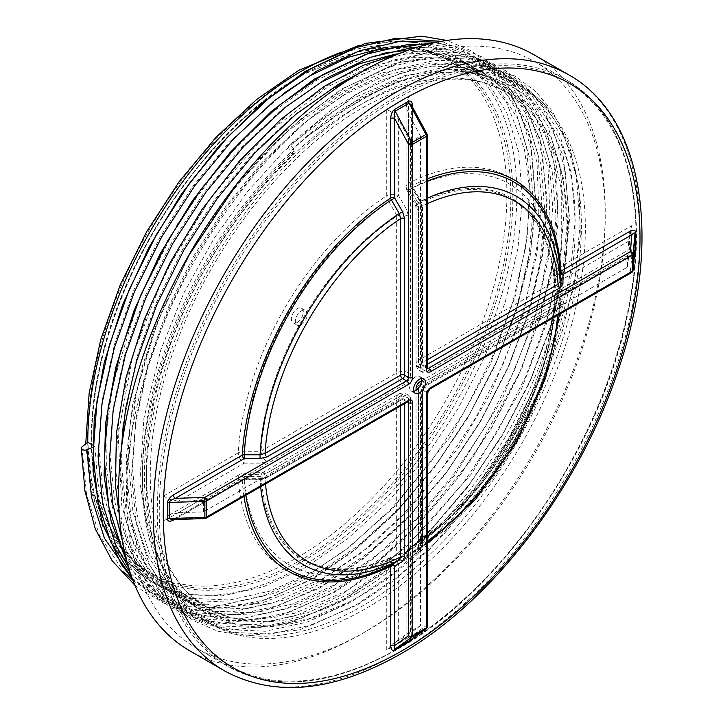 <?xml version="1.0" encoding="UTF-8"?>
<svg xmlns="http://www.w3.org/2000/svg" width="723" height="723" viewBox="0 0 723 723"><rect width="100%" height="100%" fill="white"/><g stroke="black" fill="none" stroke-linecap="round" stroke-linejoin="round"><path stroke-width="0.54" stroke-dasharray="3.62 2.71" d="M365.865 78.69A338.527 195.445 -60 0 1 535.128 61.916A338.527 195.445 -60 0 1 587.013 333.186A338.527 195.445 -60 0 1 365.865 631.495A338.527 195.445 -60 0 1 196.602 648.269A338.527 195.445 -60 0 1 144.708 376.999A338.527 195.445 -60 0 1 365.865 78.69M301.301 324.699A8.432 4.862 120 0 0 306.805 317.27A8.432 4.862 120 0 0 305.513 310.519A8.432 4.862 120 0 0 301.301 310.935A8.432 4.862 120 0 0 295.797 318.364A8.432 4.862 120 0 0 297.09 325.115A8.432 4.862 120 0 0 301.301 324.699M297.325 322.404A8.432 4.862 120 0 0 302.838 314.975A8.432 4.862 120 0 0 301.545 308.224A8.432 4.862 120 0 0 297.325 308.64A8.432 4.862 120 0 0 291.821 316.068A8.432 4.862 120 0 0 293.113 322.82A8.432 4.862 120 0 0 297.325 322.404M421.229 378.472A8.432 4.862 120 0 0 419.738 376.466A8.432 4.862 120 0 0 415.526 376.882A8.432 4.862 120 0 0 410.022 384.311A8.432 4.862 120 0 0 411.315 391.062A8.432 4.862 120 0 0 413.791 391.351M533.963 54.758A344.148 198.689 -60 0 1 586.715 330.528A344.148 198.689 -60 0 1 361.889 633.791A344.148 198.689 -60 0 1 189.815 650.836M121.491 447.971L121.274 461.608L125.748 507.763L138.301 547.392L158.482 578.978L185.513 601.31L218.373 613.556L255.806 615.237L296.403 606.299L338.608 587.094L380.813 558.373L421.41 521.238L458.852 477.135L491.712 427.754L518.743 375.011L538.915 320.94L551.477 267.618L555.951 217.108L552.173 171.36L540.316 132.137L520.84 100.949L494.505 79.015L462.34 67.176L425.603 65.901L385.702 75.246L344.193 94.849L302.693 123.976L262.792 161.509L226.055 206.019L193.891 255.806L167.555 308.947L148.079 363.425L136.222 417.153L132.445 468.061L136.918 514.216L149.48 553.845L169.652 585.422L196.683 607.763L229.543 620.009L266.986 621.681L307.582 612.752L349.787 593.547L391.993 564.817L432.589 527.691L470.022 483.579L502.883 434.207L529.914 381.464L550.095 327.383L562.648 274.062L567.121 223.561L563.344 177.813L551.486 138.59L532.011 107.402L505.675 85.468L473.52 73.629L436.773 72.354L396.873 81.699L355.373 101.301C332.978 114.46 311.062 131.369 289.634 152.029L290.628 152.598A7.022 2.603 -133.6 0 0 293.936 153.113A7.022 2.603 -133.6 0 0 294.053 150.899L293.303 148.658L308.378 135.544L347.157 108.405L361.861 99.946C476.647 32.788 578.255 90.863 575.02 225.739C577.424 355.852 473.113 535.49 356.981 597.704L349.363 601.879A303.407 175.174 -60 0 1 205.224 612.688A303.407 175.174 -60 0 1 290.628 152.598M383.082 53.294L352.49 62.639L317.876 79.657L272.074 112.354L224.184 160.009L178.102 222.892L139.024 299.033L113.104 383.57L107.085 426.579L106.67 468.387L112.472 507.519L124.925 542.367L144.248 571.269L170.366 592.571L214.37 606.461L262.313 602.964L323.461 578.346L369.426 546.597L407.194 511.523L458.102 448.242L490.881 392.932L523.768 312.191L539.593 233.14L537.026 162.612L528.865 132.49L516.339 106.715L499.71 85.82L479.358 70.276L447.194 58.436L410.456 57.162L370.556 66.498L329.046 86.109L267.293 133.032L210.908 197.28L164.772 273.33L132.933 354.686L118.165 434.342L121.771 505.467L130.456 535.888L143.506 561.979L160.66 583.172L181.536 599.024L214.397 611.26L251.839 612.941L292.435 604.003L334.641 584.799L387.374 547.383L421.608 514.541L455.038 474.622L502.25 399.006L535.11 318.084L550.827 238.906L548.07 168.351L539.295 136.954L524.546 108.631L490.501 76.701L475.924 69.815L432.697 62.883L381.527 73.023L340.226 92.553L285.811 132.734L235.056 186.742L191.351 250.989L157.641 321.238L136.204 392.824L128.477 460.994L132.969 512.029L147.076 554.857L167.908 585.603L192.716 605.467L220.126 616.493L247.221 619.991L294.803 613.231L345.811 591.251L406.055 547.248L471.712 473.61L521.446 389.064L546.778 322.919L561.69 248.703L561.717 191.685L553.285 151.342L531.45 109.263L501.708 83.172L479.512 73.728L447.627 69.291L404.844 75.572L351.396 99.006L317.921 121.753L282.883 152.445L247.609 191.478L213.863 238.671L183.75 293.186L160.768 349.986L143.895 418.237L139.901 482.196L149.046 537.948L170.818 582.087L203.886 611.92L235.165 623.841L270.673 626.127L309.191 618.716L349.363 601.879M333.023 88.396L291.514 117.524L251.622 155.056L214.876 199.566L182.711 249.354L156.385 302.494L136.909 356.972L123.344 423.678M321.852 81.943L280.343 111.071L240.443 148.613L203.705 193.122L171.541 242.901L145.206 296.05L125.73 350.528L113.873 404.247L110.095 455.156L114.568 501.31L127.131 540.94L147.302 572.526L174.333 594.866L207.194 607.103L244.636 608.784L285.233 599.846L327.438 580.641L369.643 551.92L410.239 514.785L447.682 470.682L480.533 421.301L507.564 368.558L527.745 314.487L540.298 261.166L544.771 210.655L541.003 164.907L529.137 125.685L509.661 94.505L483.335 72.562L451.17 60.732L414.424 59.449L382.106 66.263L348.423 80.009M283.407 93.547L229.272 142.16L192.526 186.67L160.37 236.448L134.035 289.598L114.559 344.076L102.702 397.795L98.924 448.712L103.398 494.857L115.951 534.487L136.132 566.073L163.163 588.414L196.023 600.65L233.466 602.331L274.053 593.393L316.258 574.189L358.463 545.467L399.06 508.332L436.502 464.229L469.363 414.848L496.394 362.106L516.565 308.034L529.128 254.713L533.601 204.202L529.823 158.454L517.966 119.232L498.49 88.052L472.155 66.118L439.991 54.279L403.253 53.005L396.231 53.909M92.463 447.456L94.948 446.416L92.517 445.007M94.948 446.416L97.65 482.377L108.875 524.952L132.155 563.768L159.187 586.118L192.047 598.355L229.489 600.036L270.086 591.098L312.291 571.893L344.717 550.682L392.932 508.269L449.905 437.361L490.709 363.642L515.806 294.686L527.582 234.966L529.299 186.38L524.383 148.938L506.516 102.467L491.839 82.765L468.188 63.823L444.238 53.882L408.685 50.032M151.984 581.961L150.592 581.156A303.407 175.174 120 0 1 87.754 442.259L92.219 488.414L104.781 528.034L124.952 559.62L151.984 581.961L184.844 594.198L222.286 595.879L262.883 586.94L305.088 567.736L347.293 539.015L387.889 501.879L425.332 457.776L458.192 408.396L485.223 355.653L505.395 301.581L517.948 248.26L522.422 197.75L518.653 152.002L506.796 112.779L487.311 81.6L460.985 59.666L428.82 47.826L392.074 46.552L385.052 47.456M420.443 201.401L412.544 187.7L412.101 187.953L413.032 187.411L420.922 201.111L422.476 205.974A2.811 1.618 0 0 0 421.654 207.121L421.654 207.121A2.811 1.618 0 0 0 422.476 208.269L420.443 201.401L419.991 201.654L420.922 201.111A212.761 122.838 -60 0 1 427.275 198.138M400.623 405.937L400.623 400.397L265.025 478.68L260.045 479.765L244.229 479.783L244.238 478.698L244.238 479.213L260.045 479.204L267.013 477.532L402.612 399.25L406.588 401.545L204.726 518.084L175.364 518.978L171.848 519.602L173.963 518.843A2.811 1.618 -120 0 0 173.457 519.557M634.975 249.625L631.848 255.436L630.302 272.381L428.441 388.929L424.464 386.633L560.063 308.341L562.955 304.32L562.973 295.192A2.811 2.296 -179.9 0 0 560.171 297.379L560.153 306.498L558.075 309.489L422.476 387.781L422.476 544.356L420.922 547.645L413.032 552.227A2.811 2.296 59.9 0 0 412.544 555.752L420.443 551.17L422.476 546.651L422.476 390.077L426.453 392.363L426.453 625.458A2.811 2.286 -125.2 0 1 426.922 627.383M427.275 543.307L420.922 547.645A2.811 2.296 59.9 0 0 420.443 551.17M562.955 304.32A2.811 2.296 -179.9 0 0 560.153 306.498L558.662 308.206A2.811 1.618 -120 0 0 558.075 309.489A207.79 119.973 120 0 1 557.641 315.282M412.083 106.227A2.811 1.618 0 0 0 411.721 107.031L411.721 107.031A2.811 1.618 0 0 0 412.544 108.179L411.324 104.817L411.721 186.552A2.811 1.618 0 0 0 412.544 187.7L412.544 108.179L426.453 134.044L426.941 133.863M560.063 308.341A2.811 1.618 -120 0 0 558.662 308.206L423.063 386.498A2.811 1.618 60 0 1 424.464 386.633A2.811 1.618 -60 0 0 422.476 390.077A2.811 1.618 0 0 1 421.654 388.929L421.654 545.504A2.811 1.618 0 0 0 422.476 546.651M631.703 272.526A2.811 1.618 -120 0 1 630.302 272.381A2.811 2.286 -174.8 0 0 632.209 271.83M265.468 483.967A207.79 119.973 120 0 1 265.025 478.68A2.811 1.618 60 0 1 265.612 477.397A2.811 1.618 60 0 1 267.013 477.532M204.808 518.599L204.726 518.084A2.811 1.618 60 0 0 206.127 518.228M634.794 251.685L629.86 256.584A2.811 1.618 60 0 1 630.438 255.291L630.438 255.291A2.811 1.618 60 0 1 631.848 255.436L562.973 295.192A2.811 1.618 60 0 0 561.572 295.056A2.811 2.811 0 0 0 560.171 297.325A2.811 1.509 3.3 0 0 560.171 297.379A223.922 129.281 120 0 1 413.032 552.227A2.811 1.509 56.7 0 0 412.987 552.255C489.579 503.868 556.565 387.853 560.171 297.325A2.811 1.509 3.3 0 1 560.985 296.34A225.91 130.429 -60 0 1 412.544 553.457L412.544 632.977A2.811 1.618 0 0 0 411.721 634.125L411.721 634.125A2.811 1.618 0 0 0 412.544 635.273L409.082 640.885M260.642 486.751A212.761 122.838 -60 0 1 260.045 479.765L260.045 478.689L244.238 478.698A2.811 2.811 0 0 0 242.829 479.078A2.811 1.618 -120 0 1 244.238 479.213L175.364 518.978A2.811 1.618 -120 0 0 173.963 518.843L242.829 479.078A2.811 1.618 -120 0 0 242.25 480.361L174.424 519.521M407.989 401.681A2.811 1.618 60 0 1 406.588 401.545A2.811 1.618 -60 0 1 407.989 401.401L404.021 399.105A2.811 1.618 -60 0 0 402.612 399.25A2.811 1.618 -120 0 0 401.211 399.105L265.612 477.397L260.045 478.689L260.045 479.204M427.275 541.084A207.79 119.973 120 0 1 422.476 544.356A2.811 1.618 0 0 0 421.654 545.504L421.039 547.573M293.303 148.658C290.664 145.549 289.101 144.763 288.613 146.299L289.634 152.029M187.962 256.683L153.701 330.519L132.562 405.332L126.308 457.171L127.926 505.151L137.406 547.627L154.505 583.127L172.065 604.428L193.312 620.578L217.659 631.152L244.654 636.032L299.304 629.941L357.316 604.997L394.125 580.207L429.887 549.164L494.405 471.983L544.085 381.699L573.71 287.962L580.379 236.014L578.969 188.097L569.507 145.919L552.264 110.99L535.273 91.026L514.821 75.987L467.781 62.061L425.178 65.269L379.873 80.813L333.755 107.962L288.766 145.531L288.613 146.299L356.484 93.954L399.349 73.719L440.542 64.085L478.481 65.404L511.694 77.632L538.888 100.28L559.006 132.481L571.26 172.969L575.165 220.208L570.555 272.354L557.605 327.402L536.791 383.226L508.902 437.677L474.993 488.658L436.349 534.189L394.46 572.526L350.899 602.187L307.347 622.015L265.449 631.242L226.814 629.516L192.905 616.891L165.016 593.836L144.193 561.238L131.243 520.343L126.642 472.706L130.547 420.153L142.802 364.708L162.919 308.477L190.113 253.619L223.326 202.241L261.265 156.304L302.458 117.56L345.314 87.501L388.17 67.266L429.372 57.632L467.311 58.961L500.515 71.179L527.709 93.827L547.826 126.028L560.081 166.525L563.985 213.755L559.385 265.901L546.434 320.949L525.612 376.773L497.722 431.224L463.814 482.205L425.178 527.736L383.28 566.073L339.729 595.734L296.168 615.562L254.279 624.799L215.644 623.063L181.726 610.438L153.836 587.383L133.023 554.785L120.072 513.89L115.463 466.254L119.376 413.701L131.622 358.256L151.74 302.024L178.933 247.167L212.146 195.788L250.086 149.851L291.288 111.107L334.143 81.048L376.999 60.813L418.192 51.179L456.132 52.508L489.344 64.727L516.538 87.384L536.656 119.575L548.911 160.072L552.815 207.302L548.206 259.449L535.255 314.496L514.442 370.321L486.552 424.772L452.643 475.752L414.008 521.292L372.11 559.629L328.549 589.281L284.998 609.109L243.1 618.346L204.464 616.62L170.556 603.985L145.16 583.696L125.395 555.544M416.466 203.687L408.576 189.995L407.23 190.764L410.031 189.137L418.509 203.678A8.432 4.862 0 0 0 416.032 207.121L416.032 207.121A8.432 4.862 0 0 0 418.509 210.556L416.466 203.687L415.129 204.455L417.912 202.847A208.784 120.542 -60 0 1 554.541 281.726L554.559 272.58A8.432 6.878 -179.9 0 0 562.973 279.141L562.955 288.269L560.063 292.291L424.464 370.574L426.453 371.721L627.546 255.617L629.362 233.412L631.821 225.63L631.821 250.854L557.017 294.044A225.91 130.429 -60 0 1 408.576 551.161L408.576 637.541L386.724 650.158L386.724 563.777A225.91 130.429 -60 0 1 238.274 478.075L163.47 521.256L163.47 496.032L238.274 452.842A225.91 130.429 -60 0 1 386.724 195.725L386.724 109.345L392.237 112.526L398.644 119.629L398.644 195.725L406.534 209.426L408.576 216.294A8.432 4.862 0 0 0 396.656 216.294L396.665 215.111L388.757 201.419L398.644 195.725A8.432 4.862 -0 0 0 386.724 195.725A8.432 4.519 56.7 0 0 388.757 201.419A219.955 126.986 120 0 0 244.229 451.748L260.036 451.758L396.656 372.869L396.656 216.294A207.79 119.973 120 0 0 261.057 451.152A8.432 4.862 60 0 0 267.013 461.482L260.045 463.145L260.036 451.758A208.784 120.542 -60 0 1 396.665 215.111L406.534 209.426M627.546 255.617L627.546 267.085L426.453 383.19A8.432 4.862 120 0 0 420.488 393.511L420.488 625.72L410.556 631.459L410.556 399.25L408.576 398.102L408.576 554.677L406.534 559.195L398.644 563.777A8.432 6.878 59.9 0 0 388.757 559.765L396.665 555.174L396.656 398.102L261.057 476.385L244.229 476.321L244.229 473.086L244.238 474.631L260.045 474.622L267.013 472.95L402.612 394.659L404.6 395.806L203.497 511.911L178.337 512.679L168.983 515.237L163.47 521.256M426.453 383.19L424.464 382.042L560.063 303.759L562.955 299.738L562.973 290.61A8.432 6.878 -179.9 0 0 554.559 297.153L554.107 307.203L418.509 385.486L418.509 542.06L410.031 547.483A8.432 6.878 59.9 0 0 408.576 558.039L416.466 553.457L418.509 548.947L418.509 392.363L420.488 393.511M203.497 511.911L203.497 500.443L404.6 384.338A8.432 4.862 120 0 0 410.556 374.017L410.556 141.807L420.488 136.069L420.488 368.278A8.432 4.862 120 0 0 422.241 372.137A8.432 4.862 120 0 0 426.453 371.721M420.488 136.069L408.576 113.9L406.118 104.519L392.237 112.526M410.556 141.807L398.644 119.629M203.497 500.443L178.337 501.211L168.983 499.213L163.47 496.032M410.556 631.459L392.237 644.139L386.724 650.158M420.488 625.72L406.118 636.123L408.576 637.541M627.546 267.085L629.362 249.444L631.821 250.854M410.556 399.25A8.432 4.862 120 0 0 408.811 395.391A8.432 4.862 120 0 0 404.6 395.806M178.337 512.679L244.238 474.631A8.432 4.862 -120 0 0 240.027 474.216L168.983 515.237L168.983 499.213M628.874 252.562L562.973 290.61A8.432 4.862 60 0 0 558.762 290.194A8.432 8.432 0 0 0 554.559 297.008A8.432 4.519 3.3 0 1 557.017 294.044A8.432 4.862 60 0 1 558.762 290.194L629.362 249.444L629.362 233.412M628.874 241.093L562.973 279.141A8.432 4.862 -120 0 1 557.017 268.811A8.432 5.188 -3.5 0 0 554.559 272.58A219.955 126.986 120 0 0 410.031 189.137A8.432 5.188 -116.5 0 1 408.576 183.109A8.432 4.862 0 0 0 406.1 186.552L406.1 105.052L408.576 96.728L408.576 183.109A225.91 130.429 -60 0 1 557.017 268.811L631.821 225.63M560.063 292.291A8.432 4.862 -120 0 1 554.107 281.97A207.79 119.973 120 0 0 418.509 203.678L418.509 360.253L554.541 281.726A8.432 6.878 -179.9 0 0 562.955 288.269M560.063 303.759A8.432 4.862 -120 0 0 555.851 303.344A8.432 4.862 -120 0 0 554.107 307.203A207.79 119.973 120 0 1 418.509 542.06A8.432 4.862 0 0 0 416.032 545.504L417.912 542.91A8.432 6.878 59.9 0 0 416.466 553.457M562.955 299.738A8.432 6.878 -179.9 0 0 554.541 306.263L554.541 306.299A208.784 120.542 -60 0 1 417.912 542.91M260.045 463.145L244.238 463.163L244.229 451.748A8.432 4.519 3.3 0 0 238.274 452.842A8.432 4.862 60 0 0 244.238 463.163L178.337 501.211M417.948 542.883C489.128 497.514 550.836 390.628 554.541 306.299L555.87 303.326L421.464 380.931M408.576 554.677A8.432 4.862 -0 0 0 396.656 554.677A207.79 119.973 120 0 1 261.057 476.385A8.432 4.862 60 0 1 262.801 472.535L262.801 472.535A8.432 4.862 60 0 1 267.013 472.95M406.534 559.195A8.432 6.878 59.9 0 0 396.665 555.174A208.784 120.542 -60 0 1 260.036 476.294L260.045 474.622M416.032 390.33L416.032 545.504A8.432 4.862 0 0 0 418.509 548.947M396.656 96.466A338.527 195.445 -60 0 1 565.919 79.693A338.527 195.445 -60 0 1 617.804 350.962A338.527 195.445 -60 0 1 396.656 649.281A338.527 195.445 -60 0 1 227.393 666.046A338.527 195.445 -60 0 1 175.499 394.776A338.527 195.445 -60 0 1 396.656 96.466M397.65 648.703A337.126 194.641 120 0 0 636.032 235.815A337.126 194.641 120 0 0 397.65 98.183A337.126 194.641 120 0 0 159.268 511.071A337.126 194.641 120 0 0 397.65 648.703M365.865 101.627A310.429 179.232 120 0 0 146.353 481.825A310.429 179.232 120 0 0 365.865 608.558A310.429 179.232 120 0 0 585.368 228.36A310.429 179.232 120 0 0 365.865 101.627M356.927 593.077A297.795 171.929 -60 0 1 208.025 607.826A297.795 171.929 -60 0 1 162.386 369.2A297.795 171.929 -60 0 1 356.927 106.787A297.795 171.929 -60 0 1 505.82 92.038A297.795 171.929 -60 0 1 551.468 330.664A297.795 171.929 -60 0 1 356.927 593.077M412.354 47.555A297.795 171.929 120 0 0 302.295 75.246A297.795 171.929 120 0 0 107.754 337.659A297.795 171.929 120 0 0 153.403 576.285A297.795 171.929 120 0 0 302.295 561.536A297.795 171.929 120 0 0 496.837 299.123A297.795 171.929 120 0 0 451.188 60.497A297.795 171.929 120 0 0 414.957 47.926M301.301 75.816A296.385 171.116 -60 0 1 510.881 196.819A296.385 171.116 -60 0 1 301.301 559.819A296.385 171.116 -60 0 1 91.722 438.816A296.385 171.116 -60 0 1 301.301 75.816M568.721 74.831A344.148 198.689 -60 0 1 621.482 350.601A344.148 198.689 -60 0 1 396.656 653.863A344.148 198.689 -60 0 1 224.582 670.908M416.105 47.564A296.385 171.116 -60 0 1 497.469 271.785A296.385 171.116 -60 0 1 297.325 557.523A296.385 171.116 -60 0 1 87.754 436.52A296.385 171.116 -60 0 1 297.325 73.529A296.385 171.116 -60 0 1 414.921 47.32M85.73 443.877L90.465 488.721L103.109 527.51L123.371 558.771L150.592 581.156A303.407 175.174 120 0 0 302.295 566.127A303.407 175.174 120 0 0 500.506 298.762A303.407 175.174 120 0 0 453.999 55.635A303.407 175.174 120 0 0 415.526 42.594M398.4 41.419A303.407 175.174 120 0 0 341.048 52.363M294.053 150.899A310.429 179.232 120 0 0 145.079 517.623A310.429 179.232 120 0 0 361.889 606.272A310.429 179.232 120 0 0 581.4 226.064A310.429 179.232 120 0 0 361.889 99.331A310.429 179.232 120 0 0 347.157 108.405M629.86 256.584L560.985 296.34A2.811 1.618 60 0 1 561.572 295.056L630.438 255.291L634.387 251.369L634.966 249.806M412.544 632.977L410.781 639.701M243.949 496.394A225.91 130.429 -60 0 1 242.25 480.361A2.811 1.726 -3.5 0 1 244.229 479.783A223.922 129.281 120 0 0 245.856 495.282M412.544 107.085L412.544 185.404A225.91 130.429 -60 0 1 427.275 178.861M427.275 181.066A223.922 129.281 120 0 0 413.032 187.411A2.811 1.726 -116.5 0 1 412.544 185.404A2.811 1.618 0 0 0 411.721 186.552A2.811 2.811 0 0 0 412.101 187.953L419.991 201.654L421.654 207.121L421.654 363.696A2.811 1.618 -0 0 0 422.476 364.844L422.476 208.269M427.275 203.705A207.79 119.973 120 0 0 422.476 205.974L422.476 362.548L427.275 359.783M560.153 306.498A212.761 122.838 -60 0 1 420.922 547.645M427.275 364.365L424.464 365.992L427.275 367.609M427.275 135.192A2.811 1.618 180 0 0 426.453 134.044L426.453 367.139L422.476 364.844A2.811 1.618 -60 0 0 423.063 366.127A2.811 1.618 -60 0 0 424.464 365.992A2.811 1.618 60 0 1 422.476 362.548A2.811 1.618 -0 0 0 421.654 363.696A2.811 2.811 0 0 0 423.063 366.127L427.031 368.423A2.811 1.618 -60 0 1 426.453 367.139A2.811 1.618 180 0 1 427.275 368.278M407.411 402.015L404.6 400.397L404.6 403.642M427.275 626.606A2.811 1.618 180 0 0 426.453 625.458L412.544 635.273L412.544 555.752A2.811 1.618 0 0 1 411.721 554.604L411.721 634.125C411.215 637.785 410.384 640.009 409.236 640.795M422.476 387.781A2.811 1.618 60 0 1 423.063 386.498A2.811 2.811 0 0 0 421.654 388.929A2.811 1.618 0 0 1 422.476 387.781M401.211 399.105A2.811 1.618 -120 0 0 400.623 400.397A2.811 1.618 0 0 1 404.6 400.397A2.811 1.618 -60 0 0 404.021 399.105A2.811 2.811 0 0 0 401.211 399.105M427.275 393.511A2.811 1.618 180 0 0 426.453 392.363A2.811 1.618 -60 0 1 428.441 388.929A2.811 1.618 -120 0 0 429.842 389.064M412.544 553.457A2.811 1.509 56.7 0 1 412.987 552.255A2.811 2.811 0 0 0 411.721 554.604A2.811 1.618 0 0 1 412.544 553.457M81.943 446.895L86.552 494.532L99.503 535.436L123.958 572.001M133.05 580.497L148.206 591.08L182.115 603.714L220.759 605.44L262.648 596.213L306.209 576.376L349.76 546.724L391.658 508.386L430.293 462.847L464.202 411.875L492.092 357.415L512.905 301.59L525.865 246.543L530.465 194.397L526.561 147.167L514.306 106.67L494.189 74.478L466.995 51.83L441.382 41.328M130.465 573.303L159.385 597.532L193.294 610.167L231.929 611.893L273.827 602.657L317.379 582.828L360.931 553.176L402.828 514.839L441.464 469.299L475.373 418.319L503.271 363.868L524.085 308.043L537.035 252.996L541.635 200.849L537.731 153.619L525.476 113.122L505.359 80.931L478.174 58.283L454.686 48.36L428.423 44.094M132.155 578.111L153.177 593.954L187.085 606.579L225.721 608.305L267.618 599.078L311.17 579.25L354.731 549.588L396.62 511.251L435.255 465.72L469.173 414.74L497.063 360.289L517.876 304.464L530.827 249.417L535.436 197.271L531.522 150.032L519.268 109.544L499.159 77.343L471.965 54.695L437.026 42.151M128.567 567.32L164.347 600.406L198.256 613.032L236.891 614.758L278.789 605.531L322.35 585.693L365.901 556.041L407.799 517.704L446.434 472.164L480.343 421.193L508.233 366.742L529.046 310.908L541.997 255.861L546.606 203.714L542.702 156.484L530.447 115.987L510.33 83.796L483.136 61.148L452.453 49.435L417.551 47.122M122.304 540.361L126.814 551.206L147.628 583.804L175.526 606.85L209.435 619.484L248.07 621.211L289.968 611.974L333.52 592.146L377.072 562.494L418.969 524.157L457.605 478.617L491.513 427.645L519.412 373.185L540.226 317.361L553.176 262.313L557.776 210.167L553.872 162.937L541.617 122.44L521.5 90.248L494.315 67.6L461.102 55.373L423.163 54.044L392.607 60.226L360.768 72.454M120.66 455.074L120.434 469.119L125.034 516.755L137.994 557.659L158.807 590.248L186.697 613.303L220.605 625.937L259.241 627.663L301.139 618.427L344.69 598.599L388.251 568.947L430.14 530.61L468.784 485.07L502.693 434.089L530.583 379.638L551.396 323.814L564.347 268.766L568.956 216.62L565.052 169.39L552.797 128.893L532.679 96.701L505.485 74.053L472.273 61.826L434.333 60.497L393.14 70.131L350.284 90.366L307.42 120.425L266.227 159.168L228.287 205.106L195.074 256.484L167.881 311.342L147.763 367.573L135.517 423.027L131.604 475.571L136.213 523.208L149.164 564.103L169.977 596.701L197.867 619.756L231.776 632.381L270.42 634.116L312.309 624.88L355.87 605.052L399.421 575.391L441.319 537.053L479.955 491.523L513.863 440.542L541.753 386.091L562.575 330.266L575.526 275.219L580.126 223.073L576.222 175.843L563.967 135.346L543.85 103.154L516.656 80.497L483.452 68.278L445.513 66.95L404.311 76.584L361.455 96.819L308.378 135.544M386.724 109.345L408.576 96.728M408.811 395.391L406.823 394.243A8.432 4.862 -60 0 0 402.612 394.659A8.432 4.862 -120 0 0 398.4 394.243L262.801 472.535L244.229 473.086A8.432 8.432 0 0 0 240.027 474.216A8.432 4.862 -120 0 0 238.274 478.075A8.432 5.188 -3.5 0 1 244.229 476.321A219.955 126.986 120 0 0 388.757 559.765A8.432 5.188 -116.5 0 0 386.724 563.777A8.432 4.862 -0 0 1 398.644 563.777L398.644 639.873M410.031 547.483A219.955 126.986 120 0 0 554.559 297.153A8.432 4.519 3.3 0 1 554.559 297.008C551.143 385.576 484.898 500.316 409.905 547.555A8.432 4.519 56.7 0 1 410.031 547.483M420.488 368.278L418.509 367.139L418.509 210.556M422.241 372.137L420.253 370.989A8.432 4.862 -60 0 1 418.509 367.139A8.432 4.862 -0 0 1 416.032 363.696A8.432 8.432 0 0 0 420.253 370.989A8.432 4.862 -60 0 0 424.464 370.574A8.432 4.862 60 0 1 418.509 360.253A8.432 4.862 -0 0 0 416.032 363.696L416.032 207.121L415.129 204.455L407.23 190.764A8.432 8.432 0 0 1 406.1 186.552A8.432 4.862 0 0 0 408.576 189.995L408.576 113.9M408.576 216.294L408.576 372.869L410.556 374.017M404.6 384.338L402.612 383.19L267.013 461.482M408.576 634.134L408.576 558.039A8.432 4.862 0 0 1 406.1 554.604L406.1 636.104L392.237 644.139M396.656 372.869A8.432 4.862 -120 0 0 402.612 383.19A8.432 4.862 -60 0 0 408.576 372.869A8.432 4.862 0 0 0 396.656 372.869M416.032 388.929A8.432 4.862 0 0 1 418.509 385.486A8.432 4.862 60 0 1 420.253 381.627M421.437 381.247A8.432 4.862 60 0 1 424.464 382.042A8.432 4.862 -60 0 0 418.509 392.363A8.432 4.862 0 0 1 416.303 390.14M398.4 394.243A8.432 4.862 -120 0 0 396.656 398.102A8.432 4.862 -0 0 1 408.576 398.102A8.432 4.862 -60 0 0 406.823 394.243A8.432 8.432 0 0 0 398.4 394.243M408.576 551.161A8.432 4.519 56.7 0 1 409.905 547.555A8.432 8.432 0 0 0 406.1 554.604A8.432 4.862 0 0 1 408.576 551.161M196.602 648.269L227.393 666.046C274.939 691.821 331.595 686.254 397.352 649.344C502.087 590.818 601.337 446.335 627.718 314.207C651.107 206.814 626.823 113.638 565.919 79.693L535.128 61.916M412.652 47.528L359.232 51.17L301.59 75.174C210.032 126.371 123.181 252.191 99.422 367.88C78.129 463.172 99.358 546.181 153.403 576.285L208.025 607.826C146.227 575.978 129.887 457.361 179.313 335.725C216.322 239.702 289.679 149.019 363.244 107.411C420.596 75.861 468.115 70.737 505.82 92.038L451.188 60.497L415.092 47.89M301.545 308.224L305.513 310.519M419.738 376.466L423.714 378.762M293.936 153.113C226.416 216.746 171.468 314.333 152.652 403.985C130.962 501.41 153.222 584.175 205.224 612.688L203.886 611.92M196.683 607.763L192.716 605.467M185.513 601.31L181.536 599.024M174.333 594.866L170.366 592.571M163.163 588.414L159.187 586.118M505.675 85.468L501.708 83.172M494.505 79.015L490.528 76.719M483.325 72.562L479.358 70.276M472.155 66.118L468.188 63.823M460.985 59.666L453.999 55.635L417.044 42.512M559.566 314.171L560.144 306.642M358.599 45.54L402.612 40.967M134.993 585.359L148.468 594.686L172.788 605.296L199.756 610.212L254.27 604.229L312.137 579.475L354.866 550.149L396.014 512.49L433.999 468.007L467.474 418.337L495.255 365.232L516.403 310.556L530.14 256.294L535.924 204.555L530.149 138.68L508.233 86.164L491.342 65.947L470.962 50.664L446.778 40.443M132.345 578.626L160.434 601.599L184.925 612.038L212.056 616.737L264.157 611.025L319.412 588.133L363.732 558.436L406.453 519.701L445.811 473.619L480.289 422.015L508.603 366.832L529.715 310.14L542.801 254.162L547.284 201.238L540.217 140.614L519.015 92.038L502.069 71.975L481.645 56.837L459.168 47.248L434.351 42.711M126.941 561.644L132.173 570.257L149.742 591.55L170.989 607.691L195.346 618.264L222.341 623.127L277.026 617.017L335.056 592.047L371.893 567.221L407.682 536.123L472.218 458.843L521.879 368.468L551.441 274.659L558.048 222.792L556.593 174.975L547.112 132.878L529.869 98.021L512.869 78.075L492.417 63.055L445.35 49.155L401.663 52.625M119.286 514.812L129.083 548.947L144.184 577.966L161.889 598.933L183.226 614.749L207.808 625.097L235.029 629.679L287.537 623.651L343.181 600.244L386.823 570.745L428.875 532.526L467.664 487.175L501.744 436.439L529.878 382.151L551.053 326.317L564.482 271.044L569.588 218.59L563.253 156.285L542.25 106.263L525.44 85.856L505.106 70.384L481.807 60.244L455.978 55.563L400.262 62.314L341.003 89.327L287.058 130.212L236.755 184.04M411.315 391.062L415.282 393.357M293.113 322.82L297.09 325.115"/><path stroke-width="1.08" d="M419.494 392.941A8.432 4.862 120 0 0 425.007 385.513A8.432 4.862 120 0 0 423.714 378.762A8.432 4.862 120 0 0 419.494 379.177A8.432 4.862 120 0 0 413.99 386.606A8.432 4.862 120 0 0 415.282 393.357A8.432 4.862 120 0 0 419.494 392.941M413.791 391.351A8.432 4.862 120 0 0 415.526 390.646A8.432 4.862 120 0 0 421.229 378.472M224.582 670.908L189.815 650.836A344.148 198.689 -60 0 1 137.063 375.065A344.148 198.689 -60 0 1 361.889 71.803A344.148 198.689 -60 0 1 533.963 54.758L568.721 74.831A344.148 198.689 -60 0 0 396.656 91.875A344.148 198.689 -60 0 0 171.83 395.138A344.148 198.689 -60 0 0 224.582 670.908C274.541 697.677 333.068 692.11 400.162 654.216C491.983 602.304 580.316 486.724 618.635 368.893C662.711 239.828 643.479 116.222 568.721 74.831M123.344 423.678L121.491 447.971M385.052 47.456L348.441 57.262L310.673 75.499L283.407 93.547M92.517 445.007L87.754 442.259L81.943 446.895A3.561 2.052 0 0 0 81.274 448.106A3.561 2.052 0 0 0 83.217 449.932A3.561 2.052 0 0 0 86.914 449.769L92.463 447.456M348.423 80.009L333.023 88.396M396.231 53.909L359.62 63.714L321.852 81.943M408.685 50.032L383.082 53.294M427.275 359.783L558.075 284.256L560.153 281.5L560.171 272.363A2.811 2.296 -179.9 0 0 562.973 274.55L562.955 283.678L560.063 287.7L427.275 364.365M260.045 458.563L244.238 458.572L244.229 454.767L260.045 454.767L265.025 453.448L400.623 375.165L400.623 218.59L399.277 213.61L391.369 199.919L394.668 198.021L402.566 211.722L404.6 218.59A2.811 1.618 0 0 0 400.623 218.59A207.79 119.973 120 0 0 265.025 453.448A2.811 1.618 60 0 0 267.013 456.891L260.045 458.563L260.045 454.767A212.761 122.838 -60 0 1 399.277 213.61L402.566 211.722M404.6 403.642L404.6 556.972L402.566 561.491L394.668 566.073A2.811 2.296 59.9 0 0 391.369 564.735L399.277 560.144L400.623 556.972L400.623 405.937M427.275 135.192L427.275 368.278A2.811 1.618 180 0 1 426.453 369.426L426.453 136.34A2.811 1.618 180 0 0 427.275 135.192A2.811 2.811 0 0 0 426.941 133.863L411.324 104.817L409.082 103.145L395.174 111.17C394.071 112.255 393.899 114.704 394.668 118.5A2.811 1.618 0 0 0 390.691 118.5C390.944 114.216 392.273 111.161 394.668 109.345L408.576 101.319C410.971 100.37 412.291 101.889 412.544 105.883A2.811 1.618 0 0 0 412.083 106.227M426.941 133.863L425.937 134.505L409.082 103.145A2.811 1.618 -120 0 1 408.576 101.319M427.275 203.705A207.79 119.973 120 0 1 558.075 284.256A2.811 1.618 -120 0 0 560.063 287.7M394.668 109.345A2.811 1.618 60 0 0 395.174 111.17L412.038 142.539L408.576 144.365L394.668 118.5L394.668 198.021A2.811 1.618 -0 0 0 390.691 198.021L390.691 118.5M427.275 198.138A212.761 122.838 -60 0 1 560.153 281.5A2.811 2.296 -179.9 0 0 562.955 283.678M631.848 234.785C633.737 232.815 634.776 232.408 634.975 233.565L633.104 254.116A2.811 2.286 -174.8 0 0 630.302 251.74L631.848 234.785L562.973 274.55A2.811 1.618 -120 0 1 560.985 271.107L629.86 231.351A2.811 1.618 -120 0 0 631.848 234.785M175.364 498.337A2.811 1.618 60 0 1 173.384 494.894L242.25 455.129A225.91 130.429 -60 0 1 390.691 198.021A2.811 1.509 56.7 0 0 391.369 199.919A223.922 129.281 120 0 0 244.229 454.767A2.811 1.509 3.3 0 0 242.25 455.129A2.811 1.618 60 0 0 244.238 458.572L175.364 498.337L204.726 497.442L204.871 501.355L169.281 502.44C169.67 500.94 171.694 499.575 175.364 498.337M632.209 271.83A2.811 2.286 -174.8 0 0 633.095 270.348A2.811 2.286 -174.8 0 0 633.104 270.176L634.948 250.004M631.703 272.526L429.842 389.064A2.811 1.618 -120 0 0 430.42 387.781L632.282 271.233A2.811 1.618 -120 0 1 631.703 272.526A2.811 2.811 0 0 0 633.095 270.348L634.966 249.806M204.871 517.415L204.808 518.599L171.848 519.602L169.281 518.49L204.871 517.415L204.871 501.355A2.811 1.618 180 0 0 206.715 500.885L206.715 516.936L408.576 400.397A2.811 1.618 60 0 1 407.989 401.681L206.127 518.228A2.811 1.618 60 0 0 206.715 516.936A2.811 1.618 180 0 1 204.871 517.415M173.457 519.557A2.811 1.618 -120 0 0 173.384 520.126C169.797 521.898 167.817 521.518 167.447 518.969L167.447 502.91C167.817 499.927 169.797 497.252 173.384 494.894M404.6 556.972A2.811 1.618 0 0 0 400.623 556.972A207.79 119.973 120 0 1 265.468 483.967M402.566 561.491A2.811 2.296 59.9 0 0 399.277 560.144A212.761 122.838 -60 0 1 260.642 486.751M426.922 627.383A2.811 2.286 -125.2 0 1 426.082 628.902L426.082 628.902A2.811 2.286 -125.2 0 1 425.937 628.992L412.038 637.017A2.811 2.286 -125.2 0 1 408.576 635.779L408.576 402.693L407.411 402.015M409.39 640.668L425.937 628.992A2.811 1.618 60 0 0 426.453 627.754L426.453 394.659A5.621 3.244 120 0 1 430.42 387.781M408.576 400.397A5.621 3.244 120 0 1 412.544 402.693L412.544 635.779A2.811 1.618 -120 0 1 412.038 637.017L395.174 648.92C394.071 649.326 393.899 648.215 394.668 645.594A2.811 1.618 0 0 0 390.691 645.594L390.691 566.073A225.91 130.429 -60 0 1 243.949 496.394M414.957 47.926A297.795 171.929 120 0 0 412.354 47.555M401.617 100.479A337.126 194.641 120 0 0 163.235 513.366A337.126 194.641 120 0 0 401.617 650.998A337.126 194.641 120 0 0 640 238.111A337.126 194.641 120 0 0 401.617 100.479M341.048 52.363A303.407 175.174 120 0 0 302.295 70.655A303.407 175.174 120 0 0 87.754 442.259M415.526 42.594A303.407 175.174 120 0 0 398.4 41.419M629.86 231.351C633.438 229.571 635.418 229.959 635.797 232.508L635.797 248.567L634.794 251.685M410.781 639.701L408.576 642.132L394.668 650.158C392.273 651.107 390.944 649.579 390.691 645.594M174.424 519.521L173.384 520.126M412.544 105.883L412.544 107.085M427.275 178.861A225.91 130.429 -60 0 1 560.985 271.107A2.811 1.726 -3.5 0 0 560.171 272.363A223.922 129.281 120 0 0 427.275 181.066M245.856 495.282A223.922 129.281 120 0 0 391.369 564.735A2.811 1.726 -116.5 0 0 390.691 566.073A2.811 1.618 0 0 1 394.668 566.073L394.668 645.594L408.576 635.779A2.811 1.618 180 0 0 412.544 635.779L426.453 627.754A2.811 1.618 180 0 0 427.275 626.606L427.275 393.511A2.811 1.618 180 0 1 426.453 394.659M414.921 47.32A296.385 171.116 -60 0 1 416.105 47.564M427.275 541.084A207.79 119.973 120 0 0 557.641 315.282M427.275 367.609L428.441 368.278L630.302 251.74A2.811 1.618 60 0 1 632.282 255.183L430.42 371.721A5.621 3.244 120 0 1 426.453 369.426M404.6 218.59L404.6 375.165L408.576 377.46L408.576 144.365A2.811 1.618 180 0 0 412.544 144.365L412.544 377.46A2.811 1.618 180 0 1 408.576 377.46A2.811 1.618 -60 0 1 406.588 380.894L402.612 378.608L267.013 456.891M408.576 384.338L206.715 500.885A2.811 1.618 -120 0 0 204.726 497.442L406.588 380.894A2.811 1.618 -120 0 1 408.576 384.338A5.621 3.244 120 0 0 412.544 377.46M632.282 271.233L632.282 255.183A2.811 1.618 180 0 0 633.104 254.116L633.104 270.176A2.811 1.618 180 0 1 632.282 271.233M426.453 136.34L412.544 144.365A2.811 1.618 -120 0 0 412.038 142.539L425.937 134.505A2.811 1.618 60 0 1 426.453 136.34M167.447 502.91A2.811 1.618 0 0 1 169.281 502.44L169.281 518.49A2.811 1.618 0 0 0 167.447 518.969M635.797 248.567A2.811 1.618 0 0 0 634.975 249.625L634.975 233.565A2.811 1.618 0 0 1 635.797 232.508M394.668 650.158A2.811 1.618 -120 0 1 395.174 648.92L409.082 640.885A2.811 1.618 60 0 0 408.576 642.132M400.623 375.165A2.811 1.618 -120 0 0 402.612 378.608A2.811 1.618 -60 0 0 404.6 375.165A2.811 1.618 0 0 0 400.623 375.165M430.42 371.721A2.811 1.618 60 0 0 428.441 368.278A2.811 1.618 -60 0 1 427.248 368.513M408.179 401.545A2.811 1.618 -60 0 1 408.576 402.693A2.811 1.618 180 0 0 412.544 402.693M123.958 572.001L133.05 580.497M441.382 41.328L395.843 38.274L354.65 47.917L311.794 68.143L268.938 98.211L227.736 136.945L189.797 182.883L156.584 234.27L129.399 289.119L109.281 345.35L97.027 400.804L93.122 453.348L97.722 500.985L110.673 541.889L130.465 573.303M428.423 44.094L407.022 44.727L365.82 54.361L322.964 74.596L280.108 104.654L238.915 143.398L200.976 189.336L167.763 240.714L140.569 295.571L120.452 351.803L108.197 407.257L104.293 459.801L108.893 507.438L121.853 548.332L125.395 555.544M86.914 449.769L91.514 497.406L104.464 538.301L132.155 578.111M437.026 42.151L400.813 41.148L359.611 50.782L316.755 71.017L273.9 101.075L232.707 139.81L194.767 185.757L161.554 237.135L134.361 291.993L114.243 348.215L101.988 403.669L98.084 456.222L102.693 503.85L115.644 544.753L128.567 567.32M417.551 47.122L411.983 47.601L370.791 57.234L327.935 77.46L285.079 107.528L243.877 146.263L205.938 192.201L172.725 243.588L145.531 298.436L125.422 354.668L113.168 410.122L109.263 462.666L112.689 503.859L122.304 540.361M360.768 72.454L339.105 83.913L296.249 113.972L255.056 152.716L217.117 198.653L183.904 250.041L156.71 304.889L136.593 361.12L125.549 409.019L120.66 455.074M421.464 380.931L420.253 381.627A8.432 4.862 60 0 1 421.437 381.247M420.253 381.627A8.432 8.432 0 0 0 416.032 388.929A8.432 4.862 0 0 0 416.303 390.14M412.652 47.528L415.092 47.89M85.73 443.877L89.155 393.068L100.813 339.403L120.235 284.925L146.642 231.712L179.033 181.816L216.15 137.18L256.575 99.53L298.78 70.312L358.599 45.54M427.275 543.307L475.653 499.25L516.565 442.105L545.603 378.093L559.566 314.171M402.612 40.967L417.044 42.512M204.808 518.599A2.811 2.811 0 0 0 206.127 518.228M429.842 389.064L427.275 393.511M409.236 640.795L426.082 628.902A2.811 2.811 0 0 0 427.275 626.606M81.274 448.106L84.962 491.098L95.337 529.028L112.164 560.786L134.993 585.359M446.778 40.443L421.572 36.15L365.16 43.434L305.242 71.351L261.374 103.904L219.521 145.377L181.482 193.945L148.793 247.664L122.72 304.482L104.284 362.223L94.225 418.608L93.041 471.251L102.033 522.53L121.491 564.546L132.345 578.626M434.351 42.711L375.074 50.267L314.632 78.934L271.242 111.487L229.896 152.725L192.318 200.886L159.982 254.089L134.135 310.321L115.752 367.492L105.576 423.38L104.085 475.662L111.288 522.241L126.941 561.644M401.663 52.625L363.371 65.269L324.329 86.326L280.795 119.358L239.385 161.102L201.834 209.751L169.652 263.389L144.067 319.982L126.073 377.388L116.385 433.375L115.481 485.576L119.286 514.812M236.755 184.04L187.962 256.683M416.032 388.929L416.032 390.33"/></g></svg>
